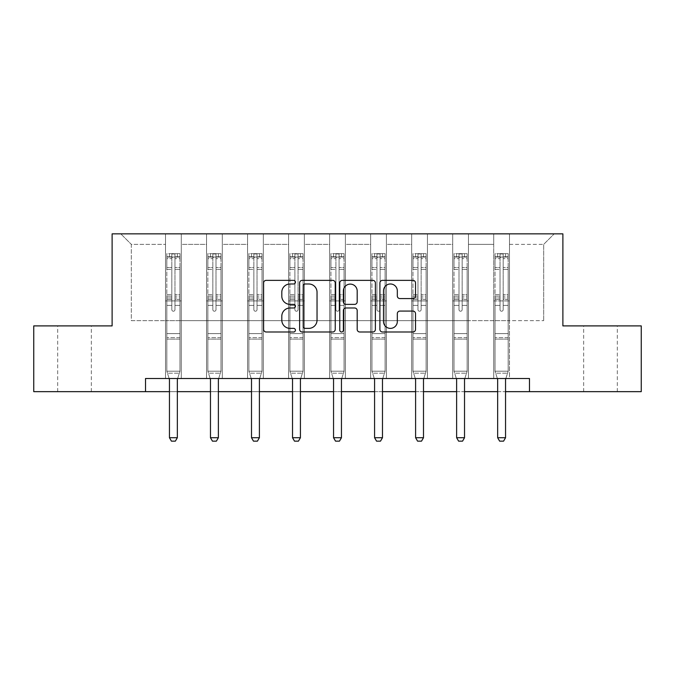 <?xml version="1.0" encoding="UTF-8"?>
<svg xmlns="http://www.w3.org/2000/svg" width="675" height="675" viewBox="0 0 675 675"><rect width="100%" height="100%" fill="white"/><g stroke="black" fill="none" stroke-linecap="round" stroke-linejoin="round"><path stroke-width="0.51" stroke-dasharray="3.38 2.53" d="M295.422 282.175A1.806 1.806 0 0 0 293.617 280.361L266.186 280.361A2.582 2.582 0 0 0 263.604 282.943L263.604 329.408A2.582 2.582 0 0 0 266.186 331.99L293.617 331.99A1.806 1.806 0 0 0 295.422 330.185A1.806 1.806 0 0 0 293.617 328.379L290.064 328.379A8.26 8.26 0 0 1 281.804 320.119L281.804 316.246A8.26 8.26 0 0 1 290.064 307.986L293.617 307.986A1.806 1.806 0 0 0 295.422 306.18A1.806 1.806 0 0 0 293.617 304.374L290.064 304.374A8.26 8.26 0 0 1 281.804 296.114L281.804 292.241A8.26 8.26 0 0 1 290.064 283.981L293.617 283.981A1.806 1.806 0 0 0 295.422 282.175M600.488 325.898L583.656 325.898L600.488 325.898M600.488 391.652L583.656 391.652L600.488 391.652M74.512 325.898L57.679 325.898L74.512 325.898M74.512 391.652L57.679 391.652L74.512 391.652M529.478 391.652L529.478 378.498L529.478 391.652L641.25 391.652L641.25 325.898L562.883 325.898L562.883 233.854L112.117 233.854L112.117 325.898L33.75 325.898L33.75 391.652L145.522 391.652L145.522 378.498L529.478 378.498L145.522 378.498L529.478 378.498L529.478 391.652L145.522 391.652L145.522 378.498L145.522 391.652M493.712 233.854L554.2 233.854L509.49 233.854L509.49 320.642L543.679 320.642L509.49 320.642L509.49 244.375L543.679 244.375L509.49 244.375L509.49 233.854L509.49 378.498L493.712 378.498L509.49 378.498L493.712 378.498L509.49 378.498L509.49 233.854L468.467 233.854L493.712 233.854L493.712 320.642L468.467 320.642L493.712 320.642L493.712 244.375L468.467 244.375L468.467 320.642L468.467 244.375L493.712 244.375L493.712 233.854L493.712 378.498L493.712 300.915L493.712 320.642L509.49 320.642L493.712 320.642L493.712 300.915L509.49 300.915L493.712 300.915L493.712 378.498L493.712 233.854M452.689 233.854L468.467 233.854L468.467 378.498L452.689 378.498L468.467 378.498L452.689 378.498L468.467 378.498L468.467 233.854L427.444 233.854L452.689 233.854L452.689 320.642L427.444 320.642L452.689 320.642L452.689 244.375L427.444 244.375L427.444 320.642L427.444 244.375L452.689 244.375L452.689 233.854L452.689 378.498L452.689 300.915L452.689 320.642L468.467 320.642L452.689 320.642L452.689 300.915L468.467 300.915L452.689 300.915L452.689 378.498L452.689 233.854M411.666 233.854L427.444 233.854L427.444 378.498L411.666 378.498L427.444 378.498L411.666 378.498L427.444 378.498L427.444 233.854L386.412 233.854L411.666 233.854L411.666 320.642L386.412 320.642L411.666 320.642L411.666 244.375L386.412 244.375L386.412 320.642L386.412 244.375L411.666 244.375L411.666 233.854L411.666 378.498L411.666 300.915L411.666 320.642L427.444 320.642L411.666 320.642L411.666 300.915L427.444 300.915L411.666 300.915L411.666 378.498L411.666 233.854M370.634 233.854L386.412 233.854L386.412 378.498L370.634 378.498L386.412 378.498L370.634 378.498L386.412 378.498L386.412 233.854L345.389 233.854L370.634 233.854L370.634 320.642L345.389 320.642L370.634 320.642L370.634 244.375L345.389 244.375L345.389 320.642L345.389 244.375L370.634 244.375L370.634 233.854L370.634 378.498L370.634 300.915L370.634 320.642L386.412 320.642L370.634 320.642L370.634 300.915L386.412 300.915L370.634 300.915L370.634 378.498L370.634 233.854M329.611 233.854L345.389 233.854L345.389 378.498L329.611 378.498L345.389 378.498L329.611 378.498L345.389 378.498L345.389 233.854L304.366 233.854L329.611 233.854L329.611 320.642L304.366 320.642L329.611 320.642L329.611 244.375L304.366 244.375L304.366 320.642L304.366 244.375L329.611 244.375L329.611 233.854L329.611 378.498L329.611 300.915L329.611 320.642L345.389 320.642L329.611 320.642L329.611 300.915L345.389 300.915L329.611 300.915L329.611 378.498L329.611 233.854M288.588 233.854L304.366 233.854L304.366 378.498L288.588 378.498L304.366 378.498L288.588 378.498L304.366 378.498L304.366 233.854L263.334 233.854L288.588 233.854L288.588 320.642L263.334 320.642L288.588 320.642L288.588 244.375L263.334 244.375L263.334 320.642L263.334 244.375L288.588 244.375L288.588 233.854L288.588 378.498L288.588 300.915L288.588 320.642L304.366 320.642L288.588 320.642L288.588 300.915L304.366 300.915L288.588 300.915L288.588 378.498L288.588 233.854M247.556 233.854L263.334 233.854L263.334 378.498L247.556 378.498L263.334 378.498L247.556 378.498L263.334 378.498L263.334 233.854L222.311 233.854L247.556 233.854L247.556 320.642L222.311 320.642L247.556 320.642L247.556 244.375L222.311 244.375L222.311 320.642L222.311 244.375L247.556 244.375L247.556 233.854L247.556 378.498L247.556 300.915L247.556 320.642L263.334 320.642L247.556 320.642L247.556 300.915L263.334 300.915L247.556 300.915L247.556 378.498L247.556 233.854M206.533 233.854L222.311 233.854L222.311 378.498L206.533 378.498L222.311 378.498L206.533 378.498L222.311 378.498L222.311 233.854L181.288 233.854L206.533 233.854L206.533 320.642L181.288 320.642L206.533 320.642L206.533 244.375L181.288 244.375L181.288 320.642L181.288 244.375L206.533 244.375L206.533 233.854L206.533 378.498L206.533 300.915L206.533 320.642L222.311 320.642L206.533 320.642L206.533 300.915L222.311 300.915L206.533 300.915L206.533 378.498L206.533 233.854M165.51 233.854L181.288 233.854L181.288 378.498L165.51 378.498L181.288 378.498L165.51 378.498L181.288 378.498L181.288 233.854L120.8 233.854L165.51 233.854L165.51 320.642L131.321 320.642L131.321 244.375L165.51 244.375L131.321 244.375L120.8 233.854L131.321 244.375L131.321 320.642L165.51 320.642L165.51 233.854L165.51 378.498L165.51 233.854M169.45 391.652L177.339 391.652M210.473 391.652L218.371 391.652M251.505 391.652L259.394 391.652M292.528 391.652L300.417 391.652M333.551 391.652L341.449 391.652M374.583 391.652L382.472 391.652M415.606 391.652L423.495 391.652M456.629 391.652L464.527 391.652M497.661 391.652L505.55 391.652M543.679 320.642L543.679 244.375L554.2 233.854L543.679 244.375L543.679 320.642M165.51 320.642L181.288 320.642L181.288 300.915L181.288 378.498L181.288 300.915L181.288 320.642L165.51 320.642L165.51 300.915L181.288 300.915L165.51 300.915L165.51 378.498L165.51 320.642M165.51 300.915L181.288 300.915L165.51 300.915M206.533 300.915L222.311 300.915L206.533 300.915M247.556 300.915L263.334 300.915L247.556 300.915M288.588 300.915L304.366 300.915L288.588 300.915M329.611 300.915L345.389 300.915L329.611 300.915M370.634 300.915L386.412 300.915L370.634 300.915M411.666 300.915L427.444 300.915L411.666 300.915M452.689 300.915L468.467 300.915L452.689 300.915M493.712 300.915L509.49 300.915L493.712 300.915M335.239 329.408L335.239 282.943A2.582 2.582 0 0 0 332.657 280.361L302.198 280.361A2.582 2.582 0 0 0 299.616 282.943L299.616 329.408A2.582 2.582 0 0 0 302.198 331.99L332.657 331.99A2.582 2.582 0 0 0 335.239 329.408M305.041 283.981A1.806 1.806 0 0 0 303.235 285.787L303.235 326.573A1.806 1.806 0 0 0 305.041 328.379L308.779 328.379A8.26 8.26 0 0 0 317.039 320.119L317.039 292.241A8.26 8.26 0 0 0 308.779 283.981L305.041 283.981M342.343 280.361L372.802 280.361A2.582 2.582 0 0 1 375.384 282.943L375.384 329.408A2.582 2.582 0 0 1 372.802 331.99L359.767 331.99A2.582 2.582 0 0 1 357.185 329.408L357.185 310.567A2.582 2.582 0 0 0 354.603 307.986L345.954 307.986A2.582 2.582 0 0 0 343.373 310.567L343.373 330.185A1.806 1.806 0 0 1 341.567 331.99A1.806 1.806 0 0 1 339.761 330.185L339.761 282.943A2.582 2.582 0 0 1 342.343 280.361M357.185 291.009A6.902 6.902 0 0 0 350.274 284.108A6.902 6.902 0 0 0 343.373 291.009L343.373 301.793A2.582 2.582 0 0 0 345.954 304.374L354.603 304.374A2.582 2.582 0 0 0 357.185 301.793L357.185 291.009M399.904 298.561L412.94 298.561A2.582 2.582 0 0 0 415.522 295.979L415.522 282.943A2.582 2.582 0 0 0 412.94 280.361L382.48 280.361A2.582 2.582 0 0 0 379.898 282.943L379.898 329.408A2.582 2.582 0 0 0 382.48 331.99L412.94 331.99A2.582 2.582 0 0 0 415.522 329.408L415.522 313.664A2.582 2.582 0 0 0 412.94 311.082L399.904 311.082A2.582 2.582 0 0 0 397.322 313.664L397.322 321.477A6.902 6.902 0 0 1 390.42 328.379A6.902 6.902 0 0 1 383.51 321.477L383.51 290.883A6.902 6.902 0 0 1 390.42 283.981A6.902 6.902 0 0 1 397.322 290.883L397.322 295.979A2.582 2.582 0 0 0 399.904 298.561M171.821 309.648A1.578 1.578 0 0 0 173.399 311.226A1.578 1.578 0 0 1 171.821 309.648L171.821 305.387L171.821 309.648A1.578 1.578 0 0 0 173.399 311.226A1.578 1.578 0 0 0 174.977 309.648A1.578 1.578 0 0 1 173.399 311.226A1.578 1.578 0 0 0 174.977 309.648L174.977 305.387L174.977 309.648A1.578 1.578 0 0 1 173.399 311.226A1.578 1.578 0 0 1 171.821 309.648L171.821 297.945L171.821 309.648M169.147 378.498L166.818 371.191L166.818 305.387L166.818 333.585L166.818 305.387L171.821 305.387L166.818 305.387L171.821 305.387L166.818 305.387L166.818 296.139L171.821 296.139L171.821 305.387L171.821 296.139L166.818 296.139L166.818 294.646L171.821 294.646L166.818 294.646L166.818 269.401L171.821 269.401L166.818 269.401L166.818 258.652L171.821 258.652L166.818 258.652L166.818 257.057L166.818 305.387L166.818 299.43L171.821 299.43L166.818 299.43L166.818 297.945L171.821 297.945L166.818 297.945L166.818 267.528L171.821 267.528L171.821 297.945L171.821 267.528L166.818 267.528L166.818 256.778L171.821 256.778L171.821 267.528L171.821 253.96L171.821 257.74L171.821 253.96L174.977 253.96L174.977 257.74C173.922 256.829 172.876 256.829 171.821 257.74L171.821 296.139L171.821 257.74C172.868 256.829 173.922 256.829 174.977 257.74L174.977 297.945L174.977 253.96L171.821 253.96L171.821 256.778L166.818 256.778L166.818 253.631L169.45 253.631L169.45 257.048L166.818 257.057L166.818 253.631L166.818 257.057L177.339 257.048L169.45 257.048L169.45 253.631L179.904 253.631L177.339 253.631L177.339 257.048L179.972 257.057L179.972 253.631L166.818 253.631L166.818 371.191L166.818 333.585L166.818 371.191L169.324 379.072A2.633 2.633 0 0 1 169.45 379.865L169.45 437.721L177.339 437.721L177.339 379.865A2.633 2.633 0 0 1 177.466 379.072L179.972 371.191L166.818 371.191L179.972 371.191L166.818 371.191L179.972 371.191L177.466 379.072L179.972 371.191L179.972 339.103L179.972 371.191L177.643 378.498M179.972 257.057L179.972 339.103L166.818 339.103L179.972 339.103L179.972 333.585L166.818 333.585L179.972 333.585L179.972 305.387L179.972 371.191L179.972 305.387L174.977 305.387L174.977 269.401L174.977 309.648L174.977 299.43L174.977 305.387L179.972 305.387L174.977 305.387L179.972 305.387L179.972 296.139L174.977 296.139L179.972 296.139L179.972 294.646L174.977 294.646L179.972 294.646L179.972 269.401L174.977 269.401L174.977 258.652L174.977 269.401L179.972 269.401L179.972 258.652L174.977 258.652L179.972 258.652L179.972 257.057L166.885 257.048L179.904 257.048L177.339 257.048L177.339 253.631L179.972 253.631L179.972 299.43L174.977 299.43L174.977 297.945L174.977 299.43L179.972 299.43L179.972 297.945L174.977 297.945L179.972 297.945L179.972 267.528L174.977 267.528L179.972 267.528L179.972 256.778L174.977 256.778L179.972 256.778L179.972 253.631L179.972 257.057M177.339 379.865A2.633 2.633 0 0 1 177.466 379.072A2.633 2.633 0 0 0 177.339 379.865L177.339 437.721L177.339 379.865M171.425 441.146L175.365 441.146L171.425 441.146L169.45 437.721L171.425 441.146L175.365 441.146L177.339 437.721L169.45 437.721L169.45 379.865L169.45 437.721L171.425 441.146M169.324 379.072A2.633 2.633 0 0 1 169.45 379.865A2.633 2.633 0 0 0 169.324 379.072M177.339 437.721L175.365 441.146L177.339 437.721L169.45 437.721M167.459 373.191L166.818 371.191L167.459 373.191L179.339 373.191L167.459 373.191M212.844 309.648A1.578 1.578 0 0 0 214.422 311.226A1.578 1.578 0 0 1 212.844 309.648L212.844 305.387L212.844 309.648A1.578 1.578 0 0 0 214.422 311.226A1.578 1.578 0 0 0 216 309.648A1.578 1.578 0 0 1 214.422 311.226A1.578 1.578 0 0 0 216 309.648L216 305.387L216 309.648A1.578 1.578 0 0 1 214.422 311.226A1.578 1.578 0 0 1 212.844 309.648L212.844 297.945L212.844 309.648M210.17 378.498L207.849 371.191L207.849 305.387L207.849 333.585L207.849 305.387L212.844 305.387L207.849 305.387L212.844 305.387L207.849 305.387L207.849 296.139L212.844 296.139L212.844 305.387L212.844 296.139L207.849 296.139L207.849 294.646L212.844 294.646L207.849 294.646L207.849 269.401L212.844 269.401L207.849 269.401L207.849 258.652L212.844 258.652L207.849 258.652L207.849 257.057L207.849 305.387L207.849 299.43L212.844 299.43L207.849 299.43L207.849 297.945L212.844 297.945L207.849 297.945L207.849 267.528L212.844 267.528L212.844 297.945L212.844 267.528L207.849 267.528L207.849 256.778L212.844 256.778L212.844 267.528L212.844 253.96L212.844 257.74L212.844 253.96L216 253.96L216 257.74C214.954 256.829 213.899 256.829 212.844 257.74L212.844 296.139L212.844 257.74C213.891 256.829 214.945 256.829 216 257.74L216 297.945L216 253.96L212.844 253.96L212.844 256.778L207.849 256.778L207.849 253.631L210.473 253.631L210.473 257.048L207.849 257.057L207.849 253.631L207.849 257.057L218.371 257.048L210.473 257.048L210.473 253.631L220.927 253.631L218.371 253.631L218.371 257.048L220.995 257.057L220.995 253.631L207.849 253.631L207.849 371.191L207.849 333.585L207.849 371.191L210.355 379.072A2.633 2.633 0 0 1 210.473 379.865L210.473 437.721L218.371 437.721L218.371 379.865A2.633 2.633 0 0 1 218.489 379.072L220.995 371.191L207.849 371.191L220.995 371.191L207.849 371.191L220.995 371.191L218.489 379.072L220.995 371.191L220.995 339.103L220.995 371.191L218.675 378.498M220.995 257.057L220.995 339.103L207.849 339.103L220.995 339.103L220.995 333.585L207.849 333.585L220.995 333.585L220.995 305.387L220.995 371.191L220.995 305.387L216 305.387L216 269.401L216 309.648L216 299.43L216 305.387L220.995 305.387L216 305.387L220.995 305.387L220.995 296.139L216 296.139L220.995 296.139L220.995 294.646L216 294.646L220.995 294.646L220.995 269.401L216 269.401L216 258.652L216 269.401L220.995 269.401L220.995 258.652L216 258.652L220.995 258.652L220.995 257.057L207.917 257.048L220.927 257.048L218.371 257.048L218.371 253.631L220.995 253.631L220.995 299.43L216 299.43L216 297.945L216 299.43L220.995 299.43L220.995 297.945L216 297.945L220.995 297.945L220.995 267.528L216 267.528L220.995 267.528L220.995 256.778L216 256.778L220.995 256.778L220.995 253.631L220.995 257.057M218.371 379.865A2.633 2.633 0 0 1 218.489 379.072A2.633 2.633 0 0 0 218.371 379.865L218.371 437.721L218.371 379.865M212.448 441.146L216.397 441.146L212.448 441.146L210.473 437.721L212.448 441.146L216.397 441.146L218.371 437.721L210.473 437.721L210.473 379.865L210.473 437.721L212.448 441.146M210.355 379.072A2.633 2.633 0 0 1 210.473 379.865A2.633 2.633 0 0 0 210.355 379.072M218.371 437.721L216.397 441.146L218.371 437.721L210.473 437.721M253.868 309.648A1.578 1.578 0 0 0 255.445 311.226A1.578 1.578 0 0 1 253.868 309.648L253.868 305.387L253.868 309.648A1.578 1.578 0 0 0 255.445 311.226A1.578 1.578 0 0 0 257.023 309.648A1.578 1.578 0 0 1 255.445 311.226A1.578 1.578 0 0 0 257.023 309.648L257.023 305.387L257.023 309.648A1.578 1.578 0 0 1 255.445 311.226A1.578 1.578 0 0 1 253.868 309.648L253.868 297.945L253.868 309.648M251.201 378.498L248.872 371.191L248.872 305.387L248.872 333.585L248.872 305.387L253.868 305.387L248.872 305.387L253.868 305.387L248.872 305.387L248.872 296.139L253.868 296.139L253.868 305.387L253.868 296.139L248.872 296.139L248.872 294.646L253.868 294.646L248.872 294.646L248.872 269.401L253.868 269.401L248.872 269.401L248.872 258.652L253.868 258.652L248.872 258.652L248.872 257.057L248.872 305.387L248.872 299.43L253.868 299.43L248.872 299.43L248.872 297.945L253.868 297.945L248.872 297.945L248.872 267.528L253.868 267.528L253.868 297.945L253.868 267.528L248.872 267.528L248.872 256.778L253.868 256.778L253.868 267.528L253.868 253.96L253.868 257.74L253.868 253.96L257.023 253.96L257.023 257.74C255.977 256.829 254.922 256.829 253.868 257.74L253.868 296.139L253.868 257.74C254.922 256.829 255.968 256.829 257.023 257.74L257.023 297.945L257.023 253.96L253.868 253.96L253.868 256.778L248.872 256.778L248.872 253.631L251.505 253.631L251.505 257.048L248.872 257.057L248.872 253.631L248.872 257.057L259.394 257.048L251.505 257.048L251.505 253.631L261.959 253.631L259.394 253.631L259.394 257.048L262.027 257.057L262.027 253.631L248.872 253.631L248.872 371.191L248.872 333.585L248.872 371.191L251.378 379.072A2.633 2.633 0 0 1 251.505 379.865L251.505 437.721L259.394 437.721L259.394 379.865A2.633 2.633 0 0 1 259.521 379.072L262.027 371.191L248.872 371.191L262.027 371.191L248.872 371.191L262.027 371.191L259.521 379.072L262.027 371.191L262.027 339.103L262.027 371.191L259.698 378.498M262.027 257.057L262.027 339.103L248.872 339.103L262.027 339.103L262.027 333.585L248.872 333.585L262.027 333.585L262.027 305.387L262.027 371.191L262.027 305.387L257.023 305.387L257.023 269.401L257.023 309.648L257.023 299.43L257.023 305.387L262.027 305.387L257.023 305.387L262.027 305.387L262.027 296.139L257.023 296.139L262.027 296.139L262.027 294.646L257.023 294.646L262.027 294.646L262.027 269.401L257.023 269.401L257.023 258.652L257.023 269.401L262.027 269.401L262.027 258.652L257.023 258.652L262.027 258.652L262.027 257.057L248.94 257.048L261.959 257.048L259.394 257.048L259.394 253.631L262.027 253.631L262.027 299.43L257.023 299.43L257.023 297.945L257.023 299.43L262.027 299.43L262.027 297.945L257.023 297.945L262.027 297.945L262.027 267.528L257.023 267.528L262.027 267.528L262.027 256.778L257.023 256.778L262.027 256.778L262.027 253.631L262.027 257.057M259.394 379.865A2.633 2.633 0 0 1 259.521 379.072A2.633 2.633 0 0 0 259.394 379.865L259.394 437.721L259.394 379.865M253.479 441.146L257.42 441.146L253.479 441.146L251.505 437.721L253.479 441.146L257.42 441.146L259.394 437.721L251.505 437.721L251.505 379.865L251.505 437.721L253.479 441.146M251.378 379.072A2.633 2.633 0 0 1 251.505 379.865A2.633 2.633 0 0 0 251.378 379.072M259.394 437.721L257.42 441.146L259.394 437.721L251.505 437.721M208.482 373.191L207.849 371.191L208.482 373.191L220.362 373.191L208.482 373.191M249.505 373.191L248.872 371.191L249.505 373.191L261.385 373.191L249.505 373.191M294.899 309.648A1.578 1.578 0 0 0 296.477 311.226A1.578 1.578 0 0 1 294.899 309.648L294.899 305.387L294.899 309.648A1.578 1.578 0 0 0 296.477 311.226A1.578 1.578 0 0 0 298.055 309.648A1.578 1.578 0 0 1 296.477 311.226A1.578 1.578 0 0 0 298.055 309.648L298.055 305.387L298.055 309.648A1.578 1.578 0 0 1 296.477 311.226A1.578 1.578 0 0 1 294.899 309.648L294.899 297.945L294.899 309.648M292.224 378.498L289.896 371.191L289.896 305.387L289.896 333.585L289.896 305.387L294.899 305.387L289.896 305.387L294.899 305.387L289.896 305.387L289.896 296.139L294.899 296.139L294.899 305.387L294.899 296.139L289.896 296.139L289.896 294.646L294.899 294.646L289.896 294.646L289.896 269.401L294.899 269.401L289.896 269.401L289.896 258.652L294.899 258.652L289.896 258.652L289.896 257.057L289.896 305.387L289.896 299.43L294.899 299.43L289.896 299.43L289.896 297.945L294.899 297.945L289.896 297.945L289.896 267.528L294.899 267.528L294.899 297.945L294.899 267.528L289.896 267.528L289.896 256.778L294.899 256.778L294.899 267.528L294.899 253.96L294.899 257.74L294.899 253.96L298.055 253.96L298.055 257.74C297 256.829 295.954 256.829 294.899 257.74L294.899 296.139L294.899 257.74C295.945 256.829 297 256.829 298.055 257.74L298.055 297.945L298.055 253.96L294.899 253.96L294.899 256.778L289.896 256.778L289.896 253.631L292.528 253.631L292.528 257.048L289.896 257.057L289.896 253.631L289.896 257.057L300.417 257.048L292.528 257.048L292.528 253.631L302.982 253.631L300.417 253.631L300.417 257.048L303.05 257.057L303.05 253.631L289.896 253.631L289.896 371.191L289.896 333.585L289.896 371.191L292.402 379.072A2.633 2.633 0 0 1 292.528 379.865L292.528 437.721L300.417 437.721L300.417 379.865A2.633 2.633 0 0 1 300.544 379.072L303.05 371.191L289.896 371.191L303.05 371.191L289.896 371.191L303.05 371.191L300.544 379.072L303.05 371.191L303.05 339.103L303.05 371.191L300.721 378.498M303.05 257.057L303.05 339.103L289.896 339.103L303.05 339.103L303.05 333.585L289.896 333.585L303.05 333.585L303.05 305.387L303.05 371.191L303.05 305.387L298.055 305.387L298.055 269.401L298.055 309.648L298.055 299.43L298.055 305.387L303.05 305.387L298.055 305.387L303.05 305.387L303.05 296.139L298.055 296.139L303.05 296.139L303.05 294.646L298.055 294.646L303.05 294.646L303.05 269.401L298.055 269.401L298.055 258.652L298.055 269.401L303.05 269.401L303.05 258.652L298.055 258.652L303.05 258.652L303.05 257.057L289.963 257.048L302.982 257.048L300.417 257.048L300.417 253.631L303.05 253.631L303.05 299.43L298.055 299.43L298.055 297.945L298.055 299.43L303.05 299.43L303.05 297.945L298.055 297.945L303.05 297.945L303.05 267.528L298.055 267.528L303.05 267.528L303.05 256.778L298.055 256.778L303.05 256.778L303.05 253.631L303.05 257.057M300.417 379.865A2.633 2.633 0 0 1 300.544 379.072A2.633 2.633 0 0 0 300.417 379.865L300.417 437.721L300.417 379.865M294.502 441.146L298.443 441.146L294.502 441.146L292.528 437.721L294.502 441.146L298.443 441.146L300.417 437.721L292.528 437.721L292.528 379.865L292.528 437.721L294.502 441.146M292.402 379.072A2.633 2.633 0 0 1 292.528 379.865A2.633 2.633 0 0 0 292.402 379.072M300.417 437.721L298.443 441.146L300.417 437.721L292.528 437.721M335.922 309.648A1.578 1.578 0 0 0 337.5 311.226A1.578 1.578 0 0 1 335.922 309.648L335.922 305.387L335.922 309.648A1.578 1.578 0 0 0 337.5 311.226A1.578 1.578 0 0 0 339.078 309.648A1.578 1.578 0 0 1 337.5 311.226A1.578 1.578 0 0 0 339.078 309.648L339.078 305.387L339.078 309.648A1.578 1.578 0 0 1 337.5 311.226A1.578 1.578 0 0 1 335.922 309.648L335.922 297.945L335.922 309.648M333.248 378.498L330.927 371.191L330.927 305.387L330.927 333.585L330.927 305.387L335.922 305.387L330.927 305.387L335.922 305.387L330.927 305.387L330.927 296.139L335.922 296.139L335.922 305.387L335.922 296.139L330.927 296.139L330.927 294.646L335.922 294.646L330.927 294.646L330.927 269.401L335.922 269.401L330.927 269.401L330.927 258.652L335.922 258.652L330.927 258.652L330.927 257.057L330.927 305.387L330.927 299.43L335.922 299.43L330.927 299.43L330.927 297.945L335.922 297.945L330.927 297.945L330.927 267.528L335.922 267.528L335.922 297.945L335.922 267.528L330.927 267.528L330.927 256.778L335.922 256.778L335.922 267.528L335.922 253.96L335.922 257.74L335.922 253.96L339.078 253.96L339.078 257.74C338.032 256.829 336.977 256.829 335.922 257.74L335.922 296.139L335.922 257.74C336.968 256.829 338.023 256.829 339.078 257.74L339.078 297.945L339.078 253.96L335.922 253.96L335.922 256.778L330.927 256.778L330.927 253.631L333.551 253.631L333.551 257.048L330.927 257.057L330.927 253.631L330.927 257.057L341.449 257.048L333.551 257.048L333.551 253.631L344.005 253.631L341.449 253.631L341.449 257.048L344.073 257.057L344.073 253.631L330.927 253.631L330.927 371.191L330.927 333.585L330.927 371.191L333.433 379.072A2.633 2.633 0 0 1 333.551 379.865L333.551 437.721L341.449 437.721L341.449 379.865A2.633 2.633 0 0 1 341.567 379.072L344.073 371.191L330.927 371.191L344.073 371.191L330.927 371.191L344.073 371.191L341.567 379.072L344.073 371.191L344.073 339.103L344.073 371.191L341.752 378.498M344.073 257.057L344.073 339.103L330.927 339.103L344.073 339.103L344.073 333.585L330.927 333.585L344.073 333.585L344.073 305.387L344.073 371.191L344.073 305.387L339.078 305.387L339.078 269.401L339.078 309.648L339.078 299.43L339.078 305.387L344.073 305.387L339.078 305.387L344.073 305.387L344.073 296.139L339.078 296.139L344.073 296.139L344.073 294.646L339.078 294.646L344.073 294.646L344.073 269.401L339.078 269.401L339.078 258.652L339.078 269.401L344.073 269.401L344.073 258.652L339.078 258.652L344.073 258.652L344.073 257.057L330.995 257.048L344.005 257.048L341.449 257.048L341.449 253.631L344.073 253.631L344.073 299.43L339.078 299.43L339.078 297.945L339.078 299.43L344.073 299.43L344.073 297.945L339.078 297.945L344.073 297.945L344.073 267.528L339.078 267.528L344.073 267.528L344.073 256.778L339.078 256.778L344.073 256.778L344.073 253.631L344.073 257.057M341.449 379.865A2.633 2.633 0 0 1 341.567 379.072A2.633 2.633 0 0 0 341.449 379.865L341.449 437.721L341.449 379.865M335.526 441.146L339.474 441.146L335.526 441.146L333.551 437.721L335.526 441.146L339.474 441.146L341.449 437.721L333.551 437.721L333.551 379.865L333.551 437.721L335.526 441.146M333.433 379.072A2.633 2.633 0 0 1 333.551 379.865A2.633 2.633 0 0 0 333.433 379.072M341.449 437.721L339.474 441.146L341.449 437.721L333.551 437.721M376.945 309.648A1.578 1.578 0 0 0 378.523 311.226A1.578 1.578 0 0 1 376.945 309.648L376.945 305.387L376.945 309.648A1.578 1.578 0 0 0 378.523 311.226A1.578 1.578 0 0 0 380.101 309.648A1.578 1.578 0 0 1 378.523 311.226A1.578 1.578 0 0 0 380.101 309.648L380.101 305.387L380.101 309.648A1.578 1.578 0 0 1 378.523 311.226A1.578 1.578 0 0 1 376.945 309.648L376.945 297.945L376.945 309.648M374.279 378.498L371.95 371.191L371.95 305.387L371.95 333.585L371.95 305.387L376.945 305.387L371.95 305.387L376.945 305.387L371.95 305.387L371.95 296.139L376.945 296.139L376.945 305.387L376.945 296.139L371.95 296.139L371.95 294.646L376.945 294.646L371.95 294.646L371.95 269.401L376.945 269.401L371.95 269.401L371.95 258.652L376.945 258.652L371.95 258.652L371.95 257.057L371.95 305.387L371.95 299.43L376.945 299.43L371.95 299.43L371.95 297.945L376.945 297.945L371.95 297.945L371.95 267.528L376.945 267.528L376.945 297.945L376.945 267.528L371.95 267.528L371.95 256.778L376.945 256.778L376.945 267.528L376.945 253.96L376.945 257.74L376.945 253.96L380.101 253.96L380.101 257.74C379.055 256.829 378 256.829 376.945 257.74L376.945 296.139L376.945 257.74C378 256.829 379.046 256.829 380.101 257.74L380.101 297.945L380.101 253.96L376.945 253.96L376.945 256.778L371.95 256.778L371.95 253.631L374.583 253.631L374.583 257.048L371.95 257.057L371.95 253.631L371.95 257.057L382.472 257.048L374.583 257.048L374.583 253.631L385.037 253.631L382.472 253.631L382.472 257.048L385.104 257.057L385.104 253.631L371.95 253.631L371.95 371.191L371.95 333.585L371.95 371.191L374.456 379.072A2.633 2.633 0 0 1 374.583 379.865L374.583 437.721L382.472 437.721L382.472 379.865A2.633 2.633 0 0 1 382.598 379.072L385.104 371.191L371.95 371.191L385.104 371.191L371.95 371.191L385.104 371.191L382.598 379.072L385.104 371.191L385.104 339.103L385.104 371.191L382.776 378.498M385.104 257.057L385.104 339.103L371.95 339.103L385.104 339.103L385.104 333.585L371.95 333.585L385.104 333.585L385.104 305.387L385.104 371.191L385.104 305.387L380.101 305.387L380.101 269.401L380.101 309.648L380.101 299.43L380.101 305.387L385.104 305.387L380.101 305.387L385.104 305.387L385.104 296.139L380.101 296.139L385.104 296.139L385.104 294.646L380.101 294.646L385.104 294.646L385.104 269.401L380.101 269.401L380.101 258.652L380.101 269.401L385.104 269.401L385.104 258.652L380.101 258.652L385.104 258.652L385.104 257.057L372.018 257.048L385.037 257.048L382.472 257.048L382.472 253.631L385.104 253.631L385.104 299.43L380.101 299.43L380.101 297.945L380.101 299.43L385.104 299.43L385.104 297.945L380.101 297.945L385.104 297.945L385.104 267.528L380.101 267.528L385.104 267.528L385.104 256.778L380.101 256.778L385.104 256.778L385.104 253.631L385.104 257.057M382.472 379.865A2.633 2.633 0 0 1 382.598 379.072A2.633 2.633 0 0 0 382.472 379.865L382.472 437.721L382.472 379.865M376.557 441.146L380.498 441.146L376.557 441.146L374.583 437.721L376.557 441.146L380.498 441.146L382.472 437.721L374.583 437.721L374.583 379.865L374.583 437.721L376.557 441.146M374.456 379.072A2.633 2.633 0 0 1 374.583 379.865A2.633 2.633 0 0 0 374.456 379.072M382.472 437.721L380.498 441.146L382.472 437.721L374.583 437.721M290.537 373.191L289.896 371.191L290.537 373.191L302.417 373.191L290.537 373.191M331.56 373.191L330.927 371.191L331.56 373.191L343.44 373.191L331.56 373.191M372.583 373.191L371.95 371.191L372.583 373.191L384.463 373.191L372.583 373.191M417.977 309.648A1.578 1.578 0 0 0 419.555 311.226A1.578 1.578 0 0 1 417.977 309.648L417.977 305.387L417.977 309.648A1.578 1.578 0 0 0 419.555 311.226A1.578 1.578 0 0 0 421.132 309.648A1.578 1.578 0 0 1 419.555 311.226A1.578 1.578 0 0 0 421.132 309.648L421.132 305.387L421.132 309.648A1.578 1.578 0 0 1 419.555 311.226A1.578 1.578 0 0 1 417.977 309.648L417.977 297.945L417.977 309.648M415.302 378.498L412.973 371.191L412.973 305.387L412.973 333.585L412.973 305.387L417.977 305.387L412.973 305.387L417.977 305.387L412.973 305.387L412.973 296.139L417.977 296.139L417.977 305.387L417.977 296.139L412.973 296.139L412.973 294.646L417.977 294.646L412.973 294.646L412.973 269.401L417.977 269.401L412.973 269.401L412.973 258.652L417.977 258.652L412.973 258.652L412.973 257.057L412.973 305.387L412.973 299.43L417.977 299.43L412.973 299.43L412.973 297.945L417.977 297.945L412.973 297.945L412.973 267.528L417.977 267.528L417.977 297.945L417.977 267.528L412.973 267.528L412.973 256.778L417.977 256.778L417.977 267.528L417.977 253.96L417.977 257.74L417.977 253.96L421.132 253.96L421.132 257.74C420.078 256.829 419.032 256.829 417.977 257.74L417.977 296.139L417.977 257.74C419.023 256.829 420.078 256.829 421.132 257.74L421.132 297.945L421.132 253.96L417.977 253.96L417.977 256.778L412.973 256.778L412.973 253.631L415.606 253.631L415.606 257.048L412.973 257.057L412.973 253.631L412.973 257.057L423.495 257.048L415.606 257.048L415.606 253.631L426.06 253.631L423.495 253.631L423.495 257.048L426.127 257.057L426.127 253.631L412.973 253.631L412.973 371.191L412.973 333.585L412.973 371.191L415.479 379.072A2.633 2.633 0 0 1 415.606 379.865L415.606 437.721L423.495 437.721L423.495 379.865A2.633 2.633 0 0 1 423.622 379.072L426.127 371.191L412.973 371.191L426.127 371.191L412.973 371.191L426.127 371.191L423.622 379.072L426.127 371.191L426.127 339.103L426.127 371.191L423.799 378.498M426.127 257.057L426.127 339.103L412.973 339.103L426.127 339.103L426.127 333.585L412.973 333.585L426.127 333.585L426.127 305.387L426.127 371.191L426.127 305.387L421.132 305.387L421.132 269.401L421.132 309.648L421.132 299.43L421.132 305.387L426.127 305.387L421.132 305.387L426.127 305.387L426.127 296.139L421.132 296.139L426.127 296.139L426.127 294.646L421.132 294.646L426.127 294.646L426.127 269.401L421.132 269.401L421.132 258.652L421.132 269.401L426.127 269.401L426.127 258.652L421.132 258.652L426.127 258.652L426.127 257.057L413.041 257.048L426.06 257.048L423.495 257.048L423.495 253.631L426.127 253.631L426.127 299.43L421.132 299.43L421.132 297.945L421.132 299.43L426.127 299.43L426.127 297.945L421.132 297.945L426.127 297.945L426.127 267.528L421.132 267.528L426.127 267.528L426.127 256.778L421.132 256.778L426.127 256.778L426.127 253.631L426.127 257.057M423.495 379.865A2.633 2.633 0 0 1 423.622 379.072A2.633 2.633 0 0 0 423.495 379.865L423.495 437.721L423.495 379.865M417.58 441.146L421.521 441.146L417.58 441.146L415.606 437.721L417.58 441.146L421.521 441.146L423.495 437.721L415.606 437.721L415.606 379.865L415.606 437.721L417.58 441.146M415.479 379.072A2.633 2.633 0 0 1 415.606 379.865A2.633 2.633 0 0 0 415.479 379.072M423.495 437.721L421.521 441.146L423.495 437.721L415.606 437.721M413.615 373.191L412.973 371.191L413.615 373.191L425.495 373.191L413.615 373.191M459 309.648A1.578 1.578 0 0 0 460.578 311.226A1.578 1.578 0 0 1 459 309.648L459 305.387L459 309.648A1.578 1.578 0 0 0 460.578 311.226A1.578 1.578 0 0 0 462.156 309.648A1.578 1.578 0 0 1 460.578 311.226A1.578 1.578 0 0 0 462.156 309.648L462.156 305.387L462.156 309.648A1.578 1.578 0 0 1 460.578 311.226A1.578 1.578 0 0 1 459 309.648L459 297.945L459 309.648M456.325 378.498L454.005 371.191L454.005 305.387L454.005 333.585L454.005 305.387L459 305.387L454.005 305.387L459 305.387L454.005 305.387L454.005 296.139L459 296.139L459 305.387L459 296.139L454.005 296.139L454.005 294.646L459 294.646L454.005 294.646L454.005 269.401L459 269.401L454.005 269.401L454.005 258.652L459 258.652L454.005 258.652L454.005 257.057L454.005 305.387L454.005 299.43L459 299.43L454.005 299.43L454.005 297.945L459 297.945L454.005 297.945L454.005 267.528L459 267.528L459 297.945L459 267.528L454.005 267.528L454.005 256.778L459 256.778L459 267.528L459 253.96L459 257.74L459 253.96L462.156 253.96L462.156 257.74C461.109 256.829 460.055 256.829 459 257.74L459 296.139L459 257.74C460.046 256.829 461.101 256.829 462.156 257.74L462.156 297.945L462.156 253.96L459 253.96L459 256.778L454.005 256.778L454.005 253.631L456.629 253.631L456.629 257.048L454.005 257.057L454.005 253.631L454.005 257.057L464.527 257.048L456.629 257.048L456.629 253.631L467.083 253.631L464.527 253.631L464.527 257.048L467.151 257.057L467.151 253.631L454.005 253.631L454.005 371.191L454.005 333.585L454.005 371.191L456.511 379.072A2.633 2.633 0 0 1 456.629 379.865L456.629 437.721L464.527 437.721L464.527 379.865A2.633 2.633 0 0 1 464.645 379.072L467.151 371.191L454.005 371.191L467.151 371.191L454.005 371.191L467.151 371.191L464.645 379.072L467.151 371.191L467.151 339.103L467.151 371.191L464.83 378.498M467.151 257.057L467.151 339.103L454.005 339.103L467.151 339.103L467.151 333.585L454.005 333.585L467.151 333.585L467.151 305.387L467.151 371.191L467.151 305.387L462.156 305.387L462.156 269.401L462.156 309.648L462.156 299.43L462.156 305.387L467.151 305.387L462.156 305.387L467.151 305.387L467.151 296.139L462.156 296.139L467.151 296.139L467.151 294.646L462.156 294.646L467.151 294.646L467.151 269.401L462.156 269.401L462.156 258.652L462.156 269.401L467.151 269.401L467.151 258.652L462.156 258.652L467.151 258.652L467.151 257.057L454.072 257.048L467.083 257.048L464.527 257.048L464.527 253.631L467.151 253.631L467.151 299.43L462.156 299.43L462.156 297.945L462.156 299.43L467.151 299.43L467.151 297.945L462.156 297.945L467.151 297.945L467.151 267.528L462.156 267.528L467.151 267.528L467.151 256.778L462.156 256.778L467.151 256.778L467.151 253.631L467.151 257.057M464.527 379.865A2.633 2.633 0 0 1 464.645 379.072A2.633 2.633 0 0 0 464.527 379.865L464.527 437.721L464.527 379.865M458.603 441.146L462.552 441.146L458.603 441.146L456.629 437.721L458.603 441.146L462.552 441.146L464.527 437.721L456.629 437.721L456.629 379.865L456.629 437.721L458.603 441.146M456.511 379.072A2.633 2.633 0 0 1 456.629 379.865A2.633 2.633 0 0 0 456.511 379.072M464.527 437.721L462.552 441.146L464.527 437.721L456.629 437.721M454.638 373.191L454.005 371.191L454.638 373.191L466.518 373.191L454.638 373.191M500.023 309.648A1.578 1.578 0 0 0 501.601 311.226A1.578 1.578 0 0 1 500.023 309.648L500.023 305.387L500.023 309.648A1.578 1.578 0 0 0 501.601 311.226A1.578 1.578 0 0 0 503.179 309.648A1.578 1.578 0 0 1 501.601 311.226A1.578 1.578 0 0 0 503.179 309.648L503.179 305.387L503.179 309.648A1.578 1.578 0 0 1 501.601 311.226A1.578 1.578 0 0 1 500.023 309.648L500.023 297.945L500.023 309.648M497.357 378.498L495.028 371.191L495.028 305.387L495.028 333.585L495.028 305.387L500.023 305.387L495.028 305.387L500.023 305.387L495.028 305.387L495.028 296.139L500.023 296.139L500.023 305.387L500.023 296.139L495.028 296.139L495.028 294.646L500.023 294.646L495.028 294.646L495.028 269.401L500.023 269.401L495.028 269.401L495.028 258.652L500.023 258.652L495.028 258.652L495.028 257.057L495.028 305.387L495.028 299.43L500.023 299.43L495.028 299.43L495.028 297.945L500.023 297.945L495.028 297.945L495.028 267.528L500.023 267.528L500.023 297.945L500.023 267.528L495.028 267.528L495.028 256.778L500.023 256.778L500.023 267.528L500.023 253.96L500.023 257.74L500.023 253.96L503.179 253.96L503.179 257.74C502.132 256.829 501.078 256.829 500.023 257.74L500.023 296.139L500.023 257.74C501.078 256.829 502.124 256.829 503.179 257.74L503.179 297.945L503.179 253.96L500.023 253.96L500.023 256.778L495.028 256.778L495.028 253.631L497.661 253.631L497.661 257.048L495.028 257.057L495.028 253.631L495.028 257.057L505.55 257.048L497.661 257.048L497.661 253.631L508.115 253.631L505.55 253.631L505.55 257.048L508.182 257.057L508.182 253.631L495.028 253.631L495.028 371.191L495.028 333.585L495.028 371.191L497.534 379.072A2.633 2.633 0 0 1 497.661 379.865L497.661 437.721L505.55 437.721L505.55 379.865A2.633 2.633 0 0 1 505.676 379.072L508.182 371.191L495.028 371.191L508.182 371.191L495.028 371.191L508.182 371.191L505.676 379.072L508.182 371.191L508.182 339.103L508.182 371.191L505.853 378.498M508.182 257.057L508.182 339.103L495.028 339.103L508.182 339.103L508.182 333.585L495.028 333.585L508.182 333.585L508.182 305.387L508.182 371.191L508.182 305.387L503.179 305.387L503.179 269.401L503.179 309.648L503.179 299.43L503.179 305.387L508.182 305.387L503.179 305.387L508.182 305.387L508.182 296.139L503.179 296.139L508.182 296.139L508.182 294.646L503.179 294.646L508.182 294.646L508.182 269.401L503.179 269.401L503.179 258.652L503.179 269.401L508.182 269.401L508.182 258.652L503.179 258.652L508.182 258.652L508.182 257.057L495.096 257.048L508.115 257.048L505.55 257.048L505.55 253.631L508.182 253.631L508.182 299.43L503.179 299.43L503.179 297.945L503.179 299.43L508.182 299.43L508.182 297.945L503.179 297.945L508.182 297.945L508.182 267.528L503.179 267.528L508.182 267.528L508.182 256.778L503.179 256.778L508.182 256.778L508.182 253.631L508.182 257.057M505.55 379.865A2.633 2.633 0 0 1 505.676 379.072A2.633 2.633 0 0 0 505.55 379.865L505.55 437.721L505.55 379.865M499.635 441.146L503.575 441.146L499.635 441.146L497.661 437.721L499.635 441.146L503.575 441.146L505.55 437.721L497.661 437.721L497.661 379.865L497.661 437.721L499.635 441.146M497.534 379.072A2.633 2.633 0 0 1 497.661 379.865A2.633 2.633 0 0 0 497.534 379.072M505.55 437.721L503.575 441.146L505.55 437.721L497.661 437.721M495.661 373.191L495.028 371.191L495.661 373.191L507.541 373.191L495.661 373.191M179.972 337.618L166.818 337.618L179.972 337.618M220.995 337.618L207.849 337.618L220.995 337.618M262.027 337.618L248.872 337.618L262.027 337.618M303.05 337.618L289.896 337.618L303.05 337.618M344.073 337.618L330.927 337.618L344.073 337.618M385.104 337.618L371.95 337.618L385.104 337.618M426.127 337.618L412.973 337.618L426.127 337.618M467.151 337.618L454.005 337.618L467.151 337.618M508.182 337.618L495.028 337.618L508.182 337.618M583.656 391.652L583.656 325.898M57.679 391.652L57.679 325.898M91.344 391.652L91.344 325.898M617.321 391.652L617.321 325.898"/><path stroke-width="1.01" d="M295.422 282.175A1.806 1.806 0 0 0 293.617 280.361L266.186 280.361A2.582 2.582 0 0 0 263.604 282.943L263.604 329.408A2.582 2.582 0 0 0 266.186 331.99L293.617 331.99A1.806 1.806 0 0 0 295.422 330.185A1.806 1.806 0 0 0 293.617 328.379L290.064 328.379A8.26 8.26 0 0 1 281.804 320.119L281.804 316.246A8.26 8.26 0 0 1 290.064 307.986L293.617 307.986A1.806 1.806 0 0 0 295.422 306.18A1.806 1.806 0 0 0 293.617 304.374L290.064 304.374A8.26 8.26 0 0 1 281.804 296.114L281.804 292.241A8.26 8.26 0 0 1 290.064 283.981L293.617 283.981A1.806 1.806 0 0 0 295.422 282.175M412.94 298.561A2.582 2.582 0 0 0 415.522 295.979L415.522 282.943A2.582 2.582 0 0 0 412.94 280.361L382.48 280.361A2.582 2.582 0 0 0 379.898 282.943L379.898 329.408A2.582 2.582 0 0 0 382.48 331.99L412.94 331.99A2.582 2.582 0 0 0 415.522 329.408L415.522 313.664A2.582 2.582 0 0 0 412.94 311.082L399.904 311.082A2.582 2.582 0 0 0 397.322 313.664L397.322 321.477A6.902 6.902 0 0 1 390.42 328.379A6.902 6.902 0 0 1 383.51 321.477L383.51 290.883A6.902 6.902 0 0 1 390.42 283.981A6.902 6.902 0 0 1 397.322 290.883L397.322 295.979A2.582 2.582 0 0 0 399.904 298.561L412.94 298.561M145.522 391.652L33.75 391.652L33.75 325.898L112.117 325.898L112.117 233.854L562.883 233.854L562.883 325.898L641.25 325.898L641.25 391.652L529.478 391.652L529.478 378.498L145.522 378.498L145.522 391.652L169.45 391.652M335.239 282.943A2.582 2.582 0 0 0 332.657 280.361L302.198 280.361A2.582 2.582 0 0 0 299.616 282.943L299.616 329.408A2.582 2.582 0 0 0 302.198 331.99L332.657 331.99A2.582 2.582 0 0 0 335.239 329.408L335.239 282.943M342.343 280.361L372.802 280.361A2.582 2.582 0 0 1 375.384 282.943L375.384 329.408A2.582 2.582 0 0 1 372.802 331.99L359.767 331.99A2.582 2.582 0 0 1 357.185 329.408L357.185 310.567A2.582 2.582 0 0 0 354.603 307.986L345.954 307.986A2.582 2.582 0 0 0 343.373 310.567L343.373 330.185A1.806 1.806 0 0 1 341.567 331.99A1.806 1.806 0 0 1 339.761 330.185L339.761 282.943A2.582 2.582 0 0 1 342.343 280.361M177.339 391.652L210.473 391.652M218.371 391.652L251.505 391.652M259.394 391.652L292.528 391.652M300.417 391.652L333.551 391.652M341.449 391.652L374.583 391.652M382.472 391.652L415.606 391.652M423.495 391.652L456.629 391.652M464.527 391.652L497.661 391.652M505.55 391.652L529.478 391.652M305.041 283.981A1.806 1.806 0 0 0 303.235 285.787L303.235 326.573A1.806 1.806 0 0 0 305.041 328.379L308.779 328.379A8.26 8.26 0 0 0 317.039 320.119L317.039 292.241A8.26 8.26 0 0 0 308.779 283.981L305.041 283.981M357.185 291.009A6.902 6.902 0 0 0 350.274 284.108A6.902 6.902 0 0 0 343.373 291.009L343.373 301.793A2.582 2.582 0 0 0 345.954 304.374L354.603 304.374A2.582 2.582 0 0 0 357.185 301.793L357.185 291.009M177.643 378.498L177.466 379.072A2.633 2.633 0 0 0 177.339 379.865L177.339 437.721L175.365 441.146L171.425 441.146L169.45 437.721L169.45 379.865A2.633 2.633 0 0 0 169.324 379.072L169.147 378.498M169.45 437.721L177.339 437.721M218.675 378.498L218.489 379.072A2.633 2.633 0 0 0 218.371 379.865L218.371 437.721L216.397 441.146L212.448 441.146L210.473 437.721L210.473 379.865A2.633 2.633 0 0 0 210.355 379.072L210.17 378.498M210.473 437.721L218.371 437.721M259.698 378.498L259.521 379.072A2.633 2.633 0 0 0 259.394 379.865L259.394 437.721L257.42 441.146L253.479 441.146L251.505 437.721L251.505 379.865A2.633 2.633 0 0 0 251.378 379.072L251.201 378.498M251.505 437.721L259.394 437.721M300.721 378.498L300.544 379.072A2.633 2.633 0 0 0 300.417 379.865L300.417 437.721L298.443 441.146L294.502 441.146L292.528 437.721L292.528 379.865A2.633 2.633 0 0 0 292.402 379.072L292.224 378.498M292.528 437.721L300.417 437.721M341.752 378.498L341.567 379.072A2.633 2.633 0 0 0 341.449 379.865L341.449 437.721L339.474 441.146L335.526 441.146L333.551 437.721L333.551 379.865A2.633 2.633 0 0 0 333.433 379.072L333.248 378.498M333.551 437.721L341.449 437.721M382.776 378.498L382.598 379.072A2.633 2.633 0 0 0 382.472 379.865L382.472 437.721L380.498 441.146L376.557 441.146L374.583 437.721L374.583 379.865A2.633 2.633 0 0 0 374.456 379.072L374.279 378.498M374.583 437.721L382.472 437.721M423.799 378.498L423.622 379.072A2.633 2.633 0 0 0 423.495 379.865L423.495 437.721L421.521 441.146L417.58 441.146L415.606 437.721L415.606 379.865A2.633 2.633 0 0 0 415.479 379.072L415.302 378.498M415.606 437.721L423.495 437.721M464.83 378.498L464.645 379.072A2.633 2.633 0 0 0 464.527 379.865L464.527 437.721L462.552 441.146L458.603 441.146L456.629 437.721L456.629 379.865A2.633 2.633 0 0 0 456.511 379.072L456.325 378.498M456.629 437.721L464.527 437.721M505.853 378.498L505.676 379.072A2.633 2.633 0 0 0 505.55 379.865L505.55 437.721L503.575 441.146L499.635 441.146L497.661 437.721L497.661 379.865A2.633 2.633 0 0 0 497.534 379.072L497.357 378.498M497.661 437.721L505.55 437.721"/></g></svg>
